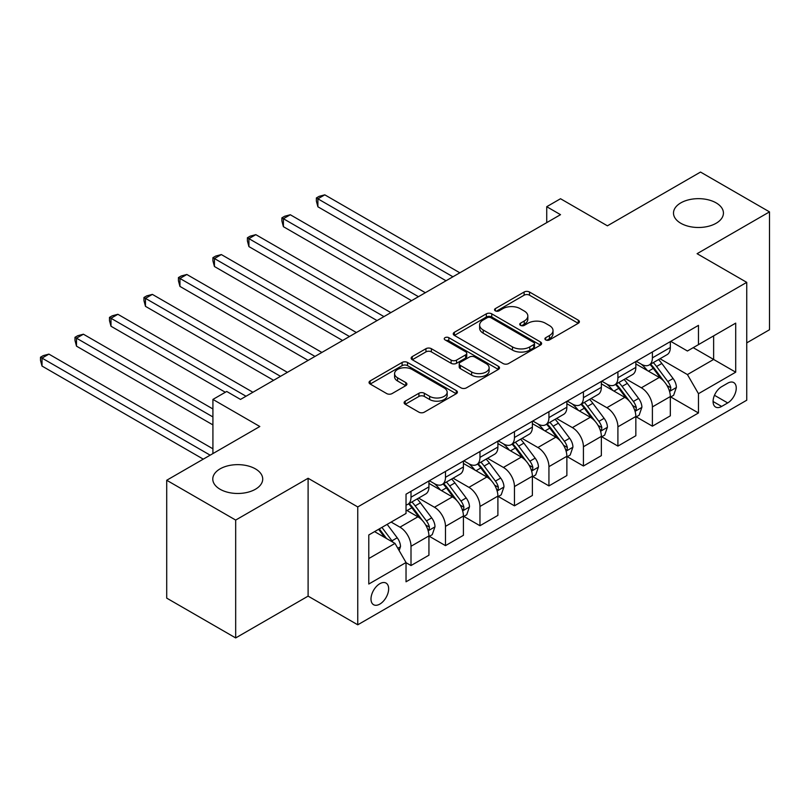 <?xml version="1.0" encoding="UTF-8"?>
<svg xmlns="http://www.w3.org/2000/svg" width="810" height="810" viewBox="0 0 810 810"><rect width="100%" height="100%" fill="white"/><g stroke="black" fill="none" stroke-linecap="round" stroke-linejoin="round"><path stroke-width="1.21" d="M545.707 339.906A2.683 1.549 0 0 0 549.494 339.906L578.269 323.291A3.827 2.207 0 0 0 579.393 321.732A3.827 2.207 0 0 0 578.269 320.163L529.527 292.025A3.827 2.207 0 0 0 524.111 292.025L495.335 308.63A2.683 1.549 0 0 0 494.556 309.724A2.683 1.549 0 0 0 495.335 310.827A2.683 1.549 0 0 0 499.132 310.827L502.848 308.671A12.251 7.077 0 0 1 520.182 308.671L524.242 311.02A12.251 7.077 0 0 1 527.837 316.022A12.251 7.077 0 0 1 524.242 321.023L520.526 323.17A2.683 1.549 0 0 0 519.736 324.263A2.683 1.549 0 0 0 520.526 325.367A2.683 1.549 0 0 0 524.313 325.367L528.039 323.21A12.251 7.077 0 0 1 545.363 323.21L549.433 325.559A12.251 7.077 0 0 1 553.017 330.561A12.251 7.077 0 0 1 549.433 335.563L545.707 337.709A2.683 1.549 0 0 0 544.917 338.803A2.683 1.549 0 0 0 545.707 339.906L545.707 337.709M255.403 468.868A24.968 14.418 0 0 0 228.197 465.74A24.968 14.418 0 0 0 212.777 479.064A24.968 14.418 0 0 0 220.097 489.26A24.968 14.418 0 0 0 247.303 492.379A24.968 14.418 0 0 0 262.724 479.064A24.968 14.418 0 0 0 255.403 468.868M716.121 202.875A24.968 14.418 0 0 0 688.905 199.756A24.968 14.418 0 0 0 673.495 213.07A24.968 14.418 0 0 0 680.805 223.266A24.968 14.418 0 0 0 708.021 226.395A24.968 14.418 0 0 0 723.431 213.07A24.968 14.418 0 0 0 716.121 202.875M379.829 604.098A12.484 7.209 120 0 0 387.98 593.092A12.484 7.209 120 0 0 386.066 583.089A12.484 7.209 120 0 0 379.829 583.706A12.484 7.209 120 0 0 371.668 594.712A12.484 7.209 120 0 0 373.582 604.716A12.484 7.209 120 0 0 379.829 604.098M405.233 401.152A3.827 2.207 0 0 0 404.109 402.712A3.827 2.207 0 0 0 405.233 404.271L418.912 412.168A3.827 2.207 0 0 0 424.318 412.168L456.273 393.721A3.827 2.207 0 0 0 457.397 392.161A3.827 2.207 0 0 0 456.273 390.592L407.531 362.455A3.827 2.207 0 0 0 402.114 362.455L370.17 380.902A3.827 2.207 0 0 0 369.046 382.462A3.827 2.207 0 0 0 370.17 384.031L386.684 393.569A3.827 2.207 0 0 0 392.101 393.569L405.769 385.671A3.827 2.207 0 0 0 406.893 384.102A3.827 2.207 0 0 0 405.769 382.543L397.578 377.814A10.246 5.913 0 0 1 394.581 373.633A10.246 5.913 0 0 1 400.909 368.165A10.246 5.913 0 0 1 412.067 369.451L444.163 387.98A10.246 5.913 0 0 1 447.16 392.161A10.246 5.913 0 0 1 440.832 397.619A10.246 5.913 0 0 1 429.675 396.343L424.318 393.255A3.827 2.207 0 0 0 418.912 393.255L405.233 401.152L405.233 404.271M746.739 342.883L769.5 329.741L769.5 211.876L700.529 172.064L607.419 225.818L560.52 198.733L546.73 206.702L560.52 214.67L240.509 399.421L226.719 391.463L212.919 399.421L212.919 453.58M235.68 520.071L235.68 637.936L308.104 596.13L308.104 478.264L235.68 520.071L166.708 480.259L259.818 426.505L212.919 399.421M308.104 478.264L357.757 506.938L746.739 282.356L746.739 400.221L357.757 624.804L357.757 506.938M769.5 211.876L697.086 253.692L746.739 282.356M503.121 363.548A3.827 2.207 0 0 0 508.538 363.548L540.493 345.1A3.827 2.207 0 0 0 541.617 343.541A3.827 2.207 0 0 0 540.493 341.972L491.751 313.834A3.827 2.207 0 0 0 486.334 313.834L454.38 332.282A3.827 2.207 0 0 0 453.256 333.841A3.827 2.207 0 0 0 454.38 335.411L503.121 363.548M446.108 340.483A2.683 1.549 0 0 1 448.831 340.858L448.831 337.679L498.383 366.282A3.827 2.207 0 0 1 499.507 367.851A3.827 2.207 0 0 1 498.383 369.411L466.428 387.858A3.827 2.207 0 0 1 461.011 387.858L412.27 359.721L412.27 356.592A3.827 2.207 0 0 0 411.156 358.152A3.827 2.207 0 0 0 412.27 359.721M412.27 356.592L425.949 348.695A3.827 2.207 0 0 1 431.365 348.695L451.13 360.106A3.827 2.207 0 0 0 456.546 360.106L465.618 354.871A3.827 2.207 0 0 0 466.742 353.312A3.827 2.207 0 0 0 465.618 351.742L445.034 339.866A2.683 1.549 0 0 1 444.255 338.772A2.683 1.549 0 0 1 445.905 337.335A2.683 1.549 0 0 1 448.831 337.679M235.68 637.936L166.708 598.124L166.708 480.259M727.704 383.181L721.639 386.684A12.099 6.986 120 0 0 713.731 397.345A12.099 6.986 120 0 0 715.584 407.035A12.099 6.986 120 0 0 721.639 406.438L727.704 402.934A12.099 6.986 120 0 0 735.601 392.273A12.099 6.986 120 0 0 733.749 382.583A12.099 6.986 120 0 0 727.704 383.181M670.741 341.364L687.427 351.003L698.463 344.635L698.463 325.367L406.033 494.191L406.033 513.469L368.793 534.965L368.793 584.03L406.033 562.525L406.033 581.793L698.463 412.968L698.463 393.69L687.427 374.574L659.998 358.739M698.463 344.635L735.703 323.129L735.703 372.185L698.463 393.69M308.104 596.13L357.757 624.804M546.73 206.702L546.73 222.628M693.218 347.662L713.63 359.448L713.63 335.877L735.703 323.129M687.427 374.574L713.63 359.448L735.703 372.185M368.793 558.546L394.996 543.409L374.584 531.623M406.033 562.687L411.004 565.552L411.004 546.274A15.603 9.011 -120 0 0 399.968 527.168L391.139 522.065M411.004 565.552L428.935 555.194L428.935 535.926A15.603 9.011 -120 0 0 417.899 516.81L406.033 509.966M429.351 536.321L445.48 545.636L445.48 526.368A15.603 9.011 -120 0 0 434.454 507.252L418.608 498.109M445.48 545.636L463.421 535.288L463.421 516.01A15.603 9.011 -120 0 0 452.385 496.905L428.935 483.367M463.826 516.415L479.966 525.731L479.966 506.463A15.603 9.011 -120 0 0 468.929 487.347L453.094 478.194M479.966 525.731L497.897 515.383L497.897 496.105A15.603 9.011 -120 0 0 486.871 476.989L463.421 463.452M498.312 496.5L514.451 505.825L514.451 486.547A15.603 9.011 -120 0 0 503.415 467.441L487.569 458.288M514.451 505.825L532.383 495.467L532.383 476.199A15.603 9.011 -120 0 0 521.346 457.083L497.897 443.546M532.798 476.594L548.937 485.909L548.937 466.641A15.603 9.011 -120 0 0 537.901 447.525L522.055 438.382M548.937 485.909L566.868 475.561L566.868 456.283A15.603 9.011 -120 0 0 555.832 437.177L532.383 423.64M567.284 456.688L583.423 466.003L583.423 446.735A15.603 9.011 -120 0 0 572.387 427.619L556.541 418.466M583.423 466.003L601.354 455.645L601.354 436.377A15.603 9.011 -120 0 0 590.318 417.261L566.868 403.724M601.769 436.772L617.908 446.097L617.908 426.819A15.603 9.011 -120 0 0 606.872 407.703L591.027 398.56M617.908 446.097L635.84 435.74L635.84 416.472A15.603 9.011 -120 0 0 624.804 397.356L601.354 383.818M636.255 416.867L652.394 426.181L652.394 406.914A15.603 9.011 -120 0 0 641.358 387.798L625.512 378.655M652.394 426.181L670.326 415.834L670.326 396.556A15.603 9.011 -120 0 0 659.289 377.45L635.84 363.903M636.255 361.28L641.358 364.227A15.603 9.011 -120 0 0 649.154 364.996A15.603 9.011 -120 0 0 652.394 357.858L652.394 351.965M601.769 381.186L606.872 384.132A15.603 9.011 -120 0 0 614.679 384.912A15.603 9.011 -120 0 0 617.908 377.764L617.908 371.871M567.284 401.102L572.387 404.048A15.603 9.011 -120 0 0 580.193 404.818A15.603 9.011 -120 0 0 583.423 397.669L583.423 391.777M532.798 421.008L537.901 423.954A15.603 9.011 -120 0 0 545.707 424.724A15.603 9.011 -120 0 0 548.937 417.585L548.937 411.693M498.312 440.913L503.415 443.86A15.603 9.011 -120 0 0 511.221 444.639A15.603 9.011 -120 0 0 514.451 437.491L514.451 431.598M463.826 460.829L468.929 463.776A15.603 9.011 -120 0 0 476.736 464.545A15.603 9.011 -120 0 0 479.966 457.397L479.966 451.504M429.351 480.735L434.454 483.681A15.603 9.011 -120 0 0 442.25 484.451A15.603 9.011 -120 0 0 445.48 477.313L445.48 471.42M670.741 396.961L698.463 412.968M649.154 364.996L667.096 354.648A15.603 9.011 -120 0 0 670.326 347.5L670.326 341.607M614.679 384.912L632.61 374.554A15.603 9.011 -120 0 0 635.84 367.406L635.84 361.513M580.193 404.818L598.124 394.46A15.603 9.011 -120 0 0 601.354 387.322L601.354 381.429M545.707 424.724L563.638 414.376A15.603 9.011 -120 0 0 566.868 407.227L566.868 401.335M511.221 444.639L529.153 434.281A15.603 9.011 -120 0 0 532.383 427.143L532.383 421.24M476.736 464.545L494.667 454.197A15.603 9.011 -120 0 0 497.897 447.049L497.897 441.156M442.25 484.451L460.181 474.103A15.603 9.011 -120 0 0 463.421 466.955L463.421 461.062M406.033 504.994A15.603 9.011 -120 0 0 407.764 504.367L425.695 494.009A15.603 9.011 -120 0 0 428.935 486.871L428.935 480.978M407.764 504.367A15.603 9.011 -120 0 0 411.004 497.218L411.004 491.326M394.996 543.409L406.033 562.525M546.78 340.281L549.433 338.752A12.251 7.077 0 0 0 553.017 333.75L553.017 330.561M527.837 316.022L527.837 319.211A12.251 7.077 0 0 1 524.242 324.213L521.589 325.742M578.219 323.322L529.527 295.204A3.827 2.207 0 0 0 524.111 295.204L496.408 311.202M540.442 345.131L491.751 317.014A3.827 2.207 0 0 0 486.334 317.014L454.43 335.441M533.719 344.635A2.683 1.549 0 0 0 534.509 343.541A2.683 1.549 0 0 0 533.719 342.438L490.941 317.743A2.683 1.549 0 0 0 487.144 317.743L483.216 320.011A12.251 7.077 0 0 0 479.631 325.012A12.251 7.077 0 0 0 483.216 330.014L512.467 346.903A12.251 7.077 0 0 0 529.801 346.903L533.719 344.635L533.719 347.814A2.683 1.549 0 0 0 534.509 346.72L534.509 343.541M479.631 325.012L479.631 328.192A12.251 7.077 0 0 0 483.216 333.204L483.216 330.014M533.719 347.814L529.801 350.082A12.251 7.077 0 0 1 512.467 350.082L483.216 333.204M412.32 359.751L425.949 351.884L425.949 348.695M466.742 353.312L466.742 356.491A3.827 2.207 0 0 1 465.618 358.06L456.546 363.295A3.827 2.207 0 0 1 451.13 363.295L431.365 351.884A3.827 2.207 0 0 0 425.949 351.884M448.831 340.858L498.332 369.441M471.643 371.952A10.246 5.913 0 0 0 482.811 373.238A10.246 5.913 0 0 0 489.129 367.77A10.246 5.913 0 0 0 486.132 363.589L474.822 357.058A3.827 2.207 0 0 0 469.405 357.058L460.343 362.293A3.827 2.207 0 0 0 459.219 363.862A3.827 2.207 0 0 0 460.343 365.421L471.643 371.952L471.643 375.141A10.246 5.913 0 0 0 482.811 376.417A10.246 5.913 0 0 0 489.129 370.96L489.129 367.77M459.219 363.862L459.219 367.041A3.827 2.207 0 0 0 460.343 368.611L460.343 365.421M471.643 375.141L460.343 368.611M447.16 392.161L447.16 395.341A10.246 5.913 0 0 1 440.832 400.808A10.246 5.913 0 0 1 429.675 399.522L424.318 396.434A3.827 2.207 0 0 0 418.912 396.434L405.283 404.301M394.581 373.633L394.581 376.822A10.246 5.913 0 0 0 397.578 381.004L397.578 377.814M405.719 385.702L397.578 381.004M456.222 393.751L407.531 365.644A3.827 2.207 0 0 0 402.114 365.644L370.221 384.061M670.326 397.194L673.637 395.28L676.39 387.322A10.338 5.974 -120 0 0 673.09 378.513L661.821 363.467A29.848 17.233 -120 0 0 658.56 359.569M647.352 370.555A29.848 17.233 -120 0 0 641.247 364.156M669.384 390.865L670.579 389.569L670.812 387.757A10.338 5.974 -120 0 0 667.845 381.54L656.576 366.495A29.848 17.233 -120 0 0 653.326 362.596M650.541 364.196A24.776 14.307 60 0 1 654.612 368.823L664.149 381.561M459.827 272.798L324.79 194.835L317.895 198.815L317.895 206.783L446.037 280.766M650.015 364.51A29.848 17.233 60 0 1 653.265 368.408L660.758 378.412M317.895 206.783L316.376 201.133L316.376 197.944L452.932 276.787M316.376 197.944L319.13 196.354L324.79 194.835M635.84 417.109L639.151 415.196L641.905 407.227A10.338 5.974 -120 0 0 638.604 398.429L627.335 383.383A29.848 17.233 -120 0 0 624.075 379.475M612.866 390.46A29.848 17.233 -120 0 0 606.761 384.072M634.898 410.771L636.103 409.475L636.326 407.673A10.338 5.974 -120 0 0 633.369 401.456L622.09 386.4A29.848 17.233 -120 0 0 618.84 382.502M616.056 384.112A24.776 14.307 60 0 1 620.126 388.729L629.664 401.466M425.341 292.714L290.304 214.751L283.409 218.73L283.409 226.689L411.551 300.672M615.529 384.416A29.848 17.233 60 0 1 618.779 388.314L626.282 398.317M283.409 226.689L281.89 221.039L281.89 217.849L418.446 296.693M281.89 217.849L284.654 216.26L290.304 214.751M601.354 437.015L604.665 435.102L607.419 427.143A10.338 5.974 -120 0 0 604.118 418.335L592.849 403.289A29.848 17.233 -120 0 0 589.599 399.391M578.38 410.376A29.848 17.233 -120 0 0 572.275 403.977M600.413 430.687L601.617 429.381L601.84 427.579A10.338 5.974 -120 0 0 598.884 421.362L587.604 406.316A29.848 17.233 -120 0 0 584.354 402.418M581.58 404.018A24.776 14.307 60 0 1 585.64 408.645L595.178 421.372M390.855 312.619L255.818 234.657L248.923 238.636L248.923 246.605L377.065 320.588M581.043 404.322A29.848 17.233 60 0 1 584.304 408.23L591.796 418.233M248.923 246.605L247.404 240.945L247.404 237.765L383.96 316.599M247.404 237.765L250.168 236.166L255.818 234.657M566.868 456.921L570.179 455.017L572.933 447.049A10.338 5.974 -120 0 0 569.643 438.24L558.363 423.195A29.848 17.233 -120 0 0 555.113 419.296M543.895 430.282A29.848 17.233 -120 0 0 537.789 423.883M565.927 450.593L567.132 449.297L567.354 447.484A10.338 5.974 -120 0 0 564.398 441.268L553.129 426.222A29.848 17.233 -120 0 0 549.869 422.324M547.094 423.924A24.776 14.307 60 0 1 551.154 428.551L560.692 441.288M356.38 332.525L221.332 254.563L214.437 258.552L214.437 266.51L342.579 340.494M546.558 424.237A29.848 17.233 60 0 1 549.818 428.136L557.31 438.139M214.437 266.51L212.919 260.861L212.919 257.671L349.475 336.514M212.919 257.671L215.683 256.081L221.332 254.563M532.383 476.837L535.693 474.923L538.458 466.955A10.338 5.974 -120 0 0 535.157 458.156L523.878 443.11A29.848 17.233 -120 0 0 520.628 439.202M509.419 450.188A29.848 17.233 -120 0 0 503.304 443.799M531.441 470.499L532.646 469.203L532.869 467.4A10.338 5.974 -120 0 0 529.912 461.184L518.643 446.138A29.848 17.233 -120 0 0 515.383 442.23M512.608 443.839A24.776 14.307 60 0 1 516.669 448.457L526.216 461.194M321.894 352.441L186.847 274.479L179.952 278.458L179.952 286.416L308.094 360.399M512.072 444.143A29.848 17.233 60 0 1 515.332 448.041L522.825 458.045M179.952 286.416L178.433 280.766L178.433 277.577L314.999 356.42M178.433 277.577L181.197 275.987L186.847 274.479M497.897 496.743L501.208 494.829L503.972 486.871A10.338 5.974 -120 0 0 500.671 478.062L489.402 463.016A29.848 17.233 -120 0 0 486.142 459.118M474.933 470.104A29.848 17.233 -120 0 0 468.818 463.705M496.955 490.414L498.16 489.108L498.383 487.306A10.338 5.974 -120 0 0 495.426 481.089L484.157 466.044A29.848 17.233 -120 0 0 480.897 462.145M478.123 463.745A24.776 14.307 60 0 1 482.193 468.372L491.731 481.099M287.408 372.347L152.371 294.384L145.466 298.363L145.466 306.332L273.618 380.315M477.586 464.049A29.848 17.233 60 0 1 480.846 467.957L488.339 477.961M145.466 306.332L143.957 300.672L143.957 297.493L280.513 376.326M143.957 297.493L146.711 295.893L152.371 294.384M463.421 516.648L466.722 514.745L469.486 506.776A10.338 5.974 -120 0 0 466.185 497.968L454.916 482.922A29.848 17.233 -120 0 0 451.656 479.024M440.448 490.009A29.848 17.233 -120 0 0 434.332 483.621M462.469 510.32L463.674 509.024L463.907 507.222A10.338 5.974 -120 0 0 460.941 500.995L449.671 485.949A29.848 17.233 -120 0 0 446.411 482.051M443.637 483.651A24.776 14.307 60 0 1 447.707 488.278L457.245 501.015M252.923 392.263L117.885 314.29L110.99 318.279L110.99 326.238L225.332 392.263M443.1 483.965A29.848 17.233 60 0 1 446.361 487.863L453.853 497.867M110.99 326.238L109.472 320.588L109.472 317.399L246.027 396.242M109.472 317.399L112.225 315.809L117.885 314.29M428.935 536.564L432.246 534.651L435 526.682A10.338 5.974 -120 0 0 431.7 517.884L420.43 502.838A29.848 17.233 -120 0 0 417.17 498.93M427.994 530.226L429.189 528.93L429.421 527.128A10.338 5.974 -120 0 0 426.455 520.911L415.186 505.865A29.848 17.233 -120 0 0 411.925 501.957M409.151 503.567A24.776 14.307 60 0 1 413.221 508.184L422.759 520.921M212.919 408.979L83.4 334.206L76.504 338.185L76.504 346.154L212.919 424.906M408.625 503.871A29.848 17.233 60 0 1 411.875 507.769L419.367 517.772M76.504 346.154L74.986 340.494L74.986 337.304L212.919 416.947M74.986 337.304L77.74 335.715L83.4 334.206M399.138 550.577L400.515 546.598A10.338 5.974 -120 0 0 397.214 537.789L387.16 524.364M212.919 448.801L48.914 354.112L42.019 358.091L42.019 366.059L203.269 459.149M392.911 542.204A10.338 5.974 -120 0 0 391.979 540.817L381.915 527.391M379.323 528.889L386.552 538.539M378.604 529.305L384.74 537.486M42.019 366.059L40.5 360.399L40.5 357.22L210.165 455.169M40.5 357.22L43.254 355.62L48.914 354.112M399.968 527.168L417.899 516.81M434.454 507.252L452.385 496.905M468.929 487.347L486.871 476.989M503.415 467.441L521.346 457.083M537.901 447.525L555.832 437.177M572.387 427.619L590.318 417.261M606.872 407.703L624.804 397.356M641.358 387.798L659.289 377.45M652.394 357.858L670.326 347.5M652.394 406.914L670.326 396.556M617.908 426.819L635.84 416.472M617.908 377.764L635.84 367.406M583.423 446.735L601.354 436.377M583.423 397.669L601.354 387.322M548.937 466.641L566.868 456.283M548.937 417.585L566.868 407.227M514.451 486.547L532.383 476.199M514.451 437.491L532.383 427.143M479.966 506.463L497.897 496.105M479.966 457.397L497.897 447.049M445.48 526.368L463.421 516.01M445.48 477.313L463.421 466.955M411.004 546.274L428.935 535.926M411.004 497.218L428.935 486.871M714.471 395.29L727.704 402.934M713.083 401.497L721.639 406.438M549.433 338.752L549.433 335.563M520.526 325.367L520.526 323.17M524.242 324.213L524.242 321.023M495.335 310.827L495.335 308.63M524.111 295.204L524.111 292.025M529.527 295.204L529.527 292.025M578.269 323.291L578.269 320.163M454.38 335.411L454.38 332.282M486.334 317.014L486.334 313.834M491.751 317.014L491.751 313.834M540.493 345.1L540.493 341.972M512.467 350.082L512.467 346.903M529.801 350.082L529.801 346.903M431.365 351.884L431.365 348.695M451.13 363.295L451.13 360.106M456.546 363.295L456.546 360.106M465.618 358.06L465.618 354.871M498.383 369.411L498.383 366.282M418.912 396.434L418.912 393.255M424.318 396.434L424.318 393.255M429.675 399.522L429.675 396.343M405.769 385.671L405.769 382.543M370.17 384.031L370.17 380.902M402.114 365.644L402.114 362.455M407.531 365.644L407.531 362.455M456.273 393.721L456.273 390.592M669.546 391.433L676.32 387.524M656.576 366.495L661.821 363.467M648.446 371.193L653.265 368.408M667.845 381.54L673.09 378.513M667.035 385.58L670.812 387.757M635.07 411.338L641.834 407.43M622.09 386.4L627.335 383.383M613.97 391.098L618.779 388.314M633.369 401.456L638.604 398.429M632.549 405.486L636.326 407.673M600.585 431.244L607.358 427.336M587.604 406.316L592.849 403.289M579.484 411.004L584.304 408.23M598.884 421.362L604.118 418.335M598.063 425.402L601.84 427.579M566.099 451.16L572.872 447.252M553.129 426.222L558.363 423.195M544.998 430.92L549.818 428.136M564.398 441.268L569.643 438.24M563.578 445.308L567.354 447.484M531.613 471.066L538.387 467.157M518.643 446.138L523.878 443.11M510.513 450.826L515.332 448.041M529.912 461.184L535.157 458.156M529.092 465.213L532.869 467.4M497.127 490.981L503.901 487.063M484.157 466.044L489.402 463.016M476.027 470.731L480.846 467.957M495.426 481.089L500.671 478.062M494.606 485.129L498.383 487.306M462.642 510.887L469.415 506.979M449.671 485.949L454.916 482.922M441.541 490.647L446.361 487.863M460.941 500.995L466.185 497.968M460.12 505.035L463.907 507.222M428.156 530.793L434.929 526.885M415.186 505.865L420.43 502.838M407.055 510.553L411.875 507.769M426.455 520.911L431.7 517.884M425.645 524.941L429.421 527.128M397.832 548.309L400.444 546.79M391.979 540.817L397.214 537.789"/></g></svg>
